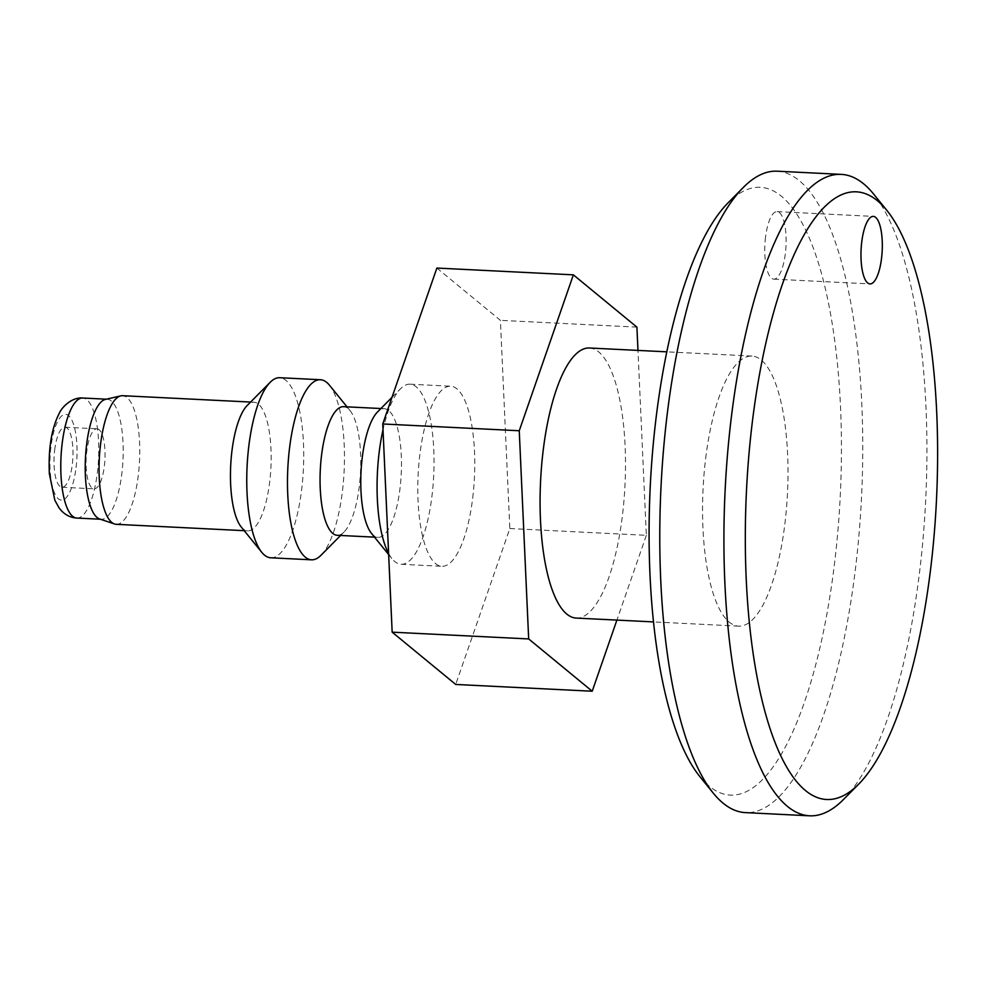 <?xml version="1.0" encoding="UTF-8"?>
<svg xmlns="http://www.w3.org/2000/svg" width="987" height="987" viewBox="0 0 987 987"><rect width="100%" height="100%" fill="white"/><g stroke="black" fill="none" stroke-linecap="round" stroke-linejoin="round"><path stroke-width="0.74" stroke-dasharray="4.93 3.7" d="M705.656 458.511A135.207 42.281 -87.2 0 1 751.983 356.073A135.207 42.281 -87.2 0 1 787.49 493.204A135.207 42.281 -87.2 0 1 738.56 626.14A135.207 42.281 -87.2 0 1 705.656 458.511M589.498 348.004A135.207 42.281 -87.2 0 1 622.402 515.633A135.207 42.281 -87.2 0 1 576.087 618.072M270.771 557.791A90.15 28.191 92.8 0 0 301.664 489.49A90.15 28.191 92.8 0 0 279.728 377.713M321.022 555.249A90.15 28.191 92.8 0 0 342.39 491.514A90.15 28.191 92.8 0 0 329.473 385.226M241.173 526.935A64.389 20.135 92.8 0 0 247.614 530.846A64.389 20.135 92.8 0 0 269.685 482.063A64.389 20.135 92.8 0 0 254.017 402.227A64.389 20.135 92.8 0 0 247.206 405.484M337.209 535.299A64.389 20.135 92.8 0 0 344.007 532.042A64.389 20.135 92.8 0 0 359.268 486.517A64.389 20.135 92.8 0 0 350.052 410.592A64.389 20.135 92.8 0 0 343.599 406.681M116.219 524.319A64.389 20.135 92.8 0 0 138.279 475.537A64.389 20.135 92.8 0 0 122.61 395.701M371.494 533.412A64.389 20.135 92.8 0 0 377.935 537.323A64.389 20.135 92.8 0 0 399.994 488.54A64.389 20.135 92.8 0 0 384.325 408.704A64.389 20.135 92.8 0 0 377.527 411.961M99.588 518.952A60.096 18.79 92.8 0 0 101.229 519.273A60.096 18.79 92.8 0 0 121.82 473.748A60.096 18.79 92.8 0 0 107.201 399.229A60.096 18.79 92.8 0 0 105.523 399.377M388.607 553.46A90.15 28.191 92.8 0 0 392.073 558.778A90.15 28.191 92.8 0 0 401.092 564.268A90.15 28.191 92.8 0 0 431.973 495.967A90.15 28.191 92.8 0 0 410.037 384.19A90.15 28.191 92.8 0 0 400.525 388.755A90.15 28.191 92.8 0 0 383.005 429.789M472.699 497.991A90.15 28.191 92.8 0 0 450.763 386.213A90.15 28.191 92.8 0 0 418.13 474.858A90.15 28.191 92.8 0 0 441.818 566.291A90.15 28.191 92.8 0 0 472.699 497.991M436.871 268.057L500.409 320.343L509.823 528.538L455.71 684.447M54.68 449.986A30.054 9.401 -87.2 0 1 64.982 427.211A30.054 9.401 -87.2 0 1 67.067 428.099A30.054 9.401 -87.2 0 1 72.643 461.114A30.054 9.401 -87.2 0 1 61.996 487.245A30.054 9.401 -87.2 0 1 54.68 449.986M636.911 327.129L500.409 320.343M509.823 528.538L646.337 535.324L637.972 350.41M646.337 535.324L616.9 620.095M765.53 237.225A33.805 10.573 92.8 0 0 773.759 279.136A33.805 10.573 92.8 0 0 785.997 245.899A33.805 10.573 92.8 0 0 777.114 211.613A33.805 10.573 92.8 0 0 765.53 237.225M777.238 171.195A321.108 100.415 -87.2 0 1 855.384 569.326A321.108 100.415 -87.2 0 1 745.358 812.609M699.734 776.448A304.206 95.134 92.8 0 0 834.397 564.453A304.206 95.134 92.8 0 0 819.987 268.217A304.206 95.134 92.8 0 0 728.246 202.668M843.404 799.569A321.108 100.415 92.8 0 0 919.514 572.522A321.108 100.415 92.8 0 0 873.495 193.908M99.132 429.69A30.054 9.401 92.8 0 0 97.047 428.814A30.054 9.401 92.8 0 0 86.165 458.35A30.054 9.401 92.8 0 0 94.061 488.836A30.054 9.401 92.8 0 0 104.708 462.706A30.054 9.401 92.8 0 0 99.132 429.69M76.801 518.064A60.096 18.79 92.8 0 0 97.392 472.526A60.096 18.79 92.8 0 0 82.76 398.02M76.061 467.579A42.922 13.423 92.8 0 0 68.596 415.613A42.922 13.423 92.8 0 0 50.917 446.877A42.922 13.423 92.8 0 0 58.381 498.842A42.922 13.423 92.8 0 0 76.061 467.579M751.983 356.073L666.867 351.841M738.56 626.14L653.443 621.909M350.052 410.592L347.005 406.854M344.007 532.042L340.614 535.472M244.208 530.673L247.614 530.846M250.612 402.054L254.017 402.227M374.529 537.15L377.935 537.323M380.92 408.532L384.325 408.704M388.656 554.571L392.073 558.778M391.975 397.366L400.525 388.755M100.403 519.236L101.229 519.273M106.362 399.192L107.201 399.229M401.092 564.268L441.818 566.291M410.037 384.19L450.763 386.213M773.759 279.136L869.954 283.911M777.114 211.613L873.31 216.4M61.996 487.245L94.061 488.836M64.982 427.211L97.047 428.814"/><path stroke-width="1.48" d="M616.9 620.095L592.212 691.221L528.674 638.934L519.248 430.751L382.746 423.966L436.871 268.057L573.373 274.842L636.911 327.129L637.972 350.41M519.248 430.751L573.373 274.842M653.443 621.909L576.087 618.072A135.207 42.281 -87.2 0 1 543.183 450.442A135.207 42.281 -87.2 0 1 589.498 348.004L666.867 351.841M347.005 406.854L329.473 385.226A90.15 28.191 92.8 0 0 320.442 379.736L279.728 377.713A90.15 28.191 92.8 0 0 270.204 382.277A90.15 28.191 92.8 0 0 247.095 466.357A90.15 28.191 92.8 0 0 261.752 552.301A90.15 28.191 92.8 0 0 270.771 557.791L311.497 559.814A90.15 28.191 92.8 0 0 321.022 555.249L340.614 535.472M320.442 379.736A90.15 28.191 92.8 0 0 287.822 468.381A90.15 28.191 92.8 0 0 311.497 559.814M270.204 382.277L247.206 405.484A64.389 20.135 92.8 0 0 230.699 465.543A64.389 20.135 92.8 0 0 241.173 526.935L261.752 552.301M380.92 408.532L343.599 406.681A64.389 20.135 92.8 0 0 320.294 469.985A64.389 20.135 92.8 0 0 337.209 535.299L374.529 537.15M250.612 402.054L122.61 395.701A64.389 20.135 92.8 0 0 120.821 395.861A64.389 20.135 92.8 0 0 99.305 459.004A64.389 20.135 92.8 0 0 114.455 523.974A64.389 20.135 92.8 0 0 116.219 524.319L244.208 530.673M391.975 397.366L377.527 411.961A64.389 20.135 92.8 0 0 361.02 472.008A64.389 20.135 92.8 0 0 371.494 533.412L388.656 554.571M120.821 395.861L105.523 399.377A60.096 18.79 92.8 0 0 85.437 458.313A60.096 18.79 92.8 0 0 99.588 518.952L114.455 523.974M383.005 429.789A90.15 28.191 92.8 0 0 388.607 553.46M528.674 638.934L392.16 632.161L455.71 684.447L592.212 691.221M392.16 632.161L382.746 423.966M861.737 242.012A33.805 10.573 -87.2 0 1 873.31 216.4A33.805 10.573 -87.2 0 1 882.193 250.686A33.805 10.573 -87.2 0 1 869.954 283.911A33.805 10.573 -87.2 0 1 861.737 242.012M809.488 815.805L745.358 812.609A321.108 100.415 -87.2 0 1 713.231 793.092A321.108 100.415 -87.2 0 1 661.006 486.924A321.108 100.415 -87.2 0 1 743.334 187.431A321.108 100.415 -87.2 0 1 777.238 171.195L841.368 174.391A321.108 100.415 92.8 0 0 725.137 490.107A321.108 100.415 92.8 0 0 809.488 815.805A321.108 100.415 92.8 0 0 843.404 799.569L858.493 784.332A304.206 95.134 -87.2 0 1 746.456 491.168A304.206 95.134 -87.2 0 1 887.005 210.552A304.206 95.134 -87.2 0 1 930.593 569.24A304.206 95.134 -87.2 0 1 858.493 784.332M743.334 187.431L728.246 202.668A304.206 95.134 92.8 0 0 650.248 486.394A304.206 95.134 92.8 0 0 699.734 776.448L713.231 793.092M887.005 210.552L873.495 193.908A321.108 100.415 92.8 0 0 841.368 174.391M106.362 399.192L82.76 398.02A60.096 18.79 92.8 0 0 61.009 457.104A60.096 18.79 92.8 0 0 76.801 518.064L100.403 519.236M82.76 398.02C71.298 396.996 61.391 407.927 59.183 413.491C51.534 428.506 48.264 448.567 49.35 473.711L54.84 500.249L59.097 507.923C63.736 514.178 69.633 517.558 76.801 518.064"/></g></svg>
